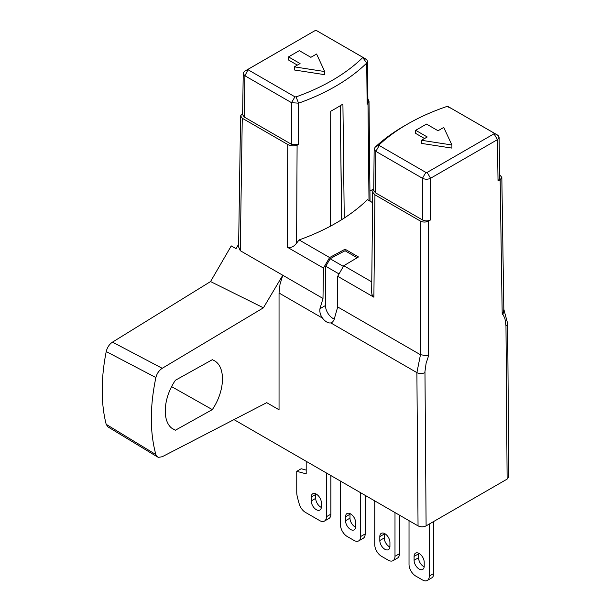 <?xml version="1.0" encoding="UTF-8"?>
<svg xmlns="http://www.w3.org/2000/svg" width="611" height="611" viewBox="0 0 611 611"><rect width="100%" height="100%" fill="white"/><g stroke="black" fill="none" stroke-linecap="round" stroke-linejoin="round"><path stroke-width="0.92" d="M369.006 101.143L370.029 201.141L372.588 202.6M107.903 426.852L106.192 424.34L155.851 454.561C149.81 432.267 149.817 406.598 155.881 377.552L106.222 351.562C107.208 347.46 109.293 344.314 112.493 342.129L162.236 368.303L263.425 307.807L210.551 281.564L231.256 245.905L236.037 248.662L238.649 244.217M263.425 307.807L282.778 275.248L240.26 250.693L242.262 118.236L240.589 115.869L242.636 113.348M312.076 32.322L245.026 71.029M240.26 250.693L238.603 246.936L240.589 115.853M371.771 281.885L343.779 265.716L337.7 276.302L337.7 306.951L333.973 320.049L332.598 321.997L330.803 322.906A10.494 6.064 60 0 1 322.547 318.14L279.044 293.02L279.998 284.359L282.778 275.248L322.99 298.458L323.448 268.069L329.627 257.552L299.1 239.924L296.602 243.109C293.868 246.783 290.76 248.142 287.269 247.18L323.448 268.069M242.262 118.236L287.758 144.501C290.607 145.953 293.723 146.166 297.099 145.158A202.631 116.991 180 0 0 298.374 144.708L291.332 144.227L291.523 102.679L294.93 96.821L296.052 96.897A197.552 114.058 0 0 0 362.567 57.732L362.422 57.098L316.467 30.565L365.798 59.007M311.77 32.49L248.318 69.165L248.318 69.906L294.93 96.821M319.721 32.406L316.445 30.55L315.2 30.55L311.923 32.406M248.318 69.165L244.912 75.772L243.277 73.809L243.377 72.701L244.828 71.143L248.318 69.165M362.43 57.098L366.806 59.771L367.501 61.337L366.715 63.055L362.422 57.098L365.829 59.023M324.724 71.556L324.724 74.679L294.342 69.975L294.342 66.859L324.724 71.556L316.582 54.02L310.862 57.319L299.314 50.652L288.514 56.884L300.062 63.552L294.342 66.859M297.366 65.11L288.514 60L288.514 56.884M296.052 96.897L298.58 103.175L291.523 102.679L244.912 75.772L244.285 117.068L291.332 144.227M244.285 117.068L242.613 114.7M367.929 102.511L367.142 104.214A202.631 116.991 180 0 0 367.99 103.374L369.006 101.136L367.891 98.883M299.1 239.924A203.242 117.343 180 0 0 330.352 226.223L330.727 111.217A202.508 116.915 0 0 0 342.916 104.046L344.245 218.043A203.242 117.343 180 0 0 367.432 199.682L372.588 202.661M370.029 201.141L367.432 199.682M298.374 144.708L298.58 103.175A202.371 116.838 0 0 0 366.715 63.055L367.142 104.214M330.352 226.223A203.242 117.343 0 0 0 344.245 218.043M340.251 105.718L341.587 219.739M343.779 265.716L358.489 256.964L345.062 249.212L329.627 257.552M345.062 249.212L345.047 250.762L335.134 255.917L335.141 254.367M335.134 255.917L330.169 258.781L343.382 266.411M357.214 257.781L345.047 250.762M330.169 258.781L325.762 266.281L325.464 305.523A10.494 6.064 -120 0 0 334.362 319.057M339.052 273.949L325.762 266.281M451.453 108.46L446.947 106.451A197.552 114.058 0 0 0 408.324 123.628L404.94 125.561A202.371 116.838 0 0 0 375.017 147.304L379.11 144.853L379.24 145.502L425.859 172.409L427.15 172.409L494.009 133.809L494.009 133.061L448.039 106.52L497.301 134.932M373.741 189.494L372.863 190.815L372.771 192.297L374.94 194.833L420.429 221.098L420.467 354.739L416.893 372.611L330.803 322.906M337.7 276.302L373.879 297.19L371.939 294.464L371.664 292.188L372.702 191.678M337.7 306.951L420.429 354.716L428.525 355.976L426.111 363.278L424.966 371.465L426.104 525.88L507.122 479.108L508.787 476.771L507.634 323.463A5.698 3.261 179.6 0 1 505.969 325.793L507.122 479.108M427.15 172.409L430.549 178.275C427.853 179.535 425.157 179.535 422.453 178.275L375.841 151.36L375.406 192.771L422.453 219.929C425.149 221.205 427.853 221.205 430.549 219.929L428.525 221.098C425.829 222.373 423.125 222.373 420.429 221.098M499.714 178.603L498.034 180.963L500.157 179.741L501.83 177.373L499.653 174.777M430.549 219.929L430.549 178.275L497.415 139.667L498.034 180.963M494.009 133.809L494.009 133.061L498.515 135.871L498.95 138.048L497.415 139.667L494.009 133.809M408.324 123.628A197.552 114.058 0 0 0 379.11 144.853M451.903 144.983L451.903 148.099L421.521 143.402L421.521 140.286L451.903 144.983L443.762 127.439L438.041 130.746L426.486 124.079L415.694 130.311L427.242 136.979L421.521 140.286M424.546 138.537L415.694 133.427L415.694 130.311M422.453 219.929L422.453 178.275L425.859 172.409M375.017 147.304L374.238 149.565L375.841 151.36L379.24 145.502M375.406 192.771L373.733 190.426M501.83 177.373L503.838 310.357L502.189 314.1L503.395 315.184L504.961 318.759L505.969 325.793M322.547 318.14C320.355 315.161 319.492 312.015 319.965 308.7L322.99 298.458M279.044 293.02L279.044 409.79L266.724 402.672L162.205 456.738L158.425 457.364L156.821 456.386L155.851 454.561M279.044 409.79L266.724 402.672M106.192 424.34A178.443 103.022 -60 0 1 106.222 351.562M162.236 368.303C159.028 370.426 156.912 373.504 155.881 377.552M112.493 342.129L210.551 281.564M175.395 430.213L173.807 429.464C161.778 423.492 162.564 399.044 175.395 380.271L212.323 359.696L214.415 360.734C225.955 367.112 224.924 391.132 212.323 409.607L175.395 430.213L172.31 428.51M171.653 386.656L212.323 409.607M233.982 419.612L418.046 525.88C420.735 527.156 423.423 527.156 426.104 525.88M369.93 190.999L373.749 188.944M507.634 323.463L503.823 309.288L502.998 314.558M389.933 542.461A7.156 4.132 -120 0 0 386.809 535.259A7.156 4.132 -120 0 0 381.295 533.342A7.156 4.132 -120 0 0 379.813 536.618L379.813 540.514A7.156 4.132 -120 0 0 382.937 547.716A7.156 4.132 -120 0 0 388.451 549.633A7.156 4.132 -120 0 0 389.933 546.356L389.933 542.461M374.749 500.883L374.749 544.6A9.539 5.507 -120 0 0 381.501 556.293L388.245 560.188A9.539 5.507 -120 0 0 393.018 560.661A9.539 5.507 -120 0 0 394.996 556.293L399.449 553.719A9.539 5.507 60 0 1 397.471 558.087L393.018 560.661M394.996 512.576L394.996 556.293M389.902 546.998A7.156 4.132 60 0 1 384.266 537.94L384.266 534.045A7.156 4.132 60 0 1 384.296 533.403M399.449 515.142L399.449 553.719M424.21 562.25A7.156 4.132 -120 0 0 421.086 555.048A7.156 4.132 -120 0 0 415.572 553.131A7.156 4.132 -120 0 0 414.09 556.407L414.09 560.302A7.156 4.132 -120 0 0 417.214 567.504A7.156 4.132 -120 0 0 422.728 569.421A7.156 4.132 -120 0 0 424.21 566.145L424.21 562.25M409.026 520.679L409.026 564.396A9.539 5.507 -120 0 0 415.778 576.081L422.522 579.976A9.539 5.507 -120 0 0 427.295 580.45A9.539 5.507 -120 0 0 429.273 576.081L433.726 573.508A9.539 5.507 60 0 1 431.748 577.876L427.295 580.45M429.273 524.055L429.273 576.081M424.179 566.794A7.156 4.132 60 0 1 418.543 557.728L418.543 553.833A7.156 4.132 60 0 1 418.573 553.192M433.726 521.481L433.726 573.508M355.655 522.672A7.156 4.132 -120 0 0 352.532 515.47A7.156 4.132 -120 0 0 347.017 513.546A7.156 4.132 -120 0 0 345.528 516.822L345.528 520.725A7.156 4.132 -120 0 0 348.66 527.927A7.156 4.132 -120 0 0 354.174 529.844A7.156 4.132 -120 0 0 355.655 526.567L355.655 522.672M340.472 481.094L340.472 524.811A9.539 5.507 -120 0 0 347.216 536.496L353.968 540.399A9.539 5.507 -120 0 0 358.741 540.865A9.539 5.507 -120 0 0 360.711 536.496L365.172 533.93A9.539 5.507 60 0 1 363.194 538.299L358.741 540.865M360.711 492.779L360.711 536.496M355.617 527.209A7.156 4.132 60 0 1 349.988 518.151L349.988 514.256A7.156 4.132 60 0 1 350.019 513.607M365.172 495.353L365.172 533.93M321.34 507.42A7.156 4.132 60 0 1 315.704 498.362L315.704 494.467A7.156 4.132 60 0 1 315.742 493.818M330.887 475.564L330.887 514.141A9.539 5.507 60 0 1 328.909 518.51L324.456 521.076A9.539 5.507 -120 0 0 326.434 516.707L330.887 514.141M306.195 470.088L301.2 468.752L296.747 471.325L296.747 492.069A19.086 11.021 -120 0 0 297.603 498.034L299.153 503.693A9.539 5.507 -120 0 0 305.469 512.4L319.69 520.603A9.539 5.507 -120 0 0 324.456 521.076M321.371 502.876A7.156 4.132 -120 0 0 318.247 495.674A7.156 4.132 -120 0 0 312.733 493.757A7.156 4.132 -120 0 0 311.251 497.033L311.251 500.928A7.156 4.132 -120 0 0 314.375 508.131A7.156 4.132 -120 0 0 319.889 510.048A7.156 4.132 -120 0 0 321.371 506.771L321.371 502.876M306.195 461.305L306.195 473.853L296.747 471.325M326.434 472.99L326.434 516.707M287.758 144.501L287.269 247.18M367.99 103.374L368.998 200.568M296.602 243.109L297.099 145.158M340.801 153.002L341.809 219.601M373.879 297.19L374.94 194.833M428.525 221.098L428.525 355.976M500.157 179.741L502.189 314.1M418.046 525.88L416.893 372.611A5.698 3.261 -0.4 0 0 424.95 372.565M319.965 308.7L325.464 305.523M379.813 540.514L384.266 537.94M384.266 534.045L379.813 536.618M414.09 560.302L418.543 557.728M418.543 553.833L414.09 556.407M345.528 520.725L349.988 518.151M349.988 514.256L345.528 516.822M311.251 500.928L315.704 498.362M315.704 494.467L311.251 497.033M248.303 69.173L244.828 71.143M242.613 114.685L243.239 73.389M367.501 61.344L367.929 102.518M497.499 135.046L494.016 133.068M374.161 149L373.733 190.403M499.088 137.284L499.714 178.58M157.539 456.982L107.864 426.829"/></g></svg>
